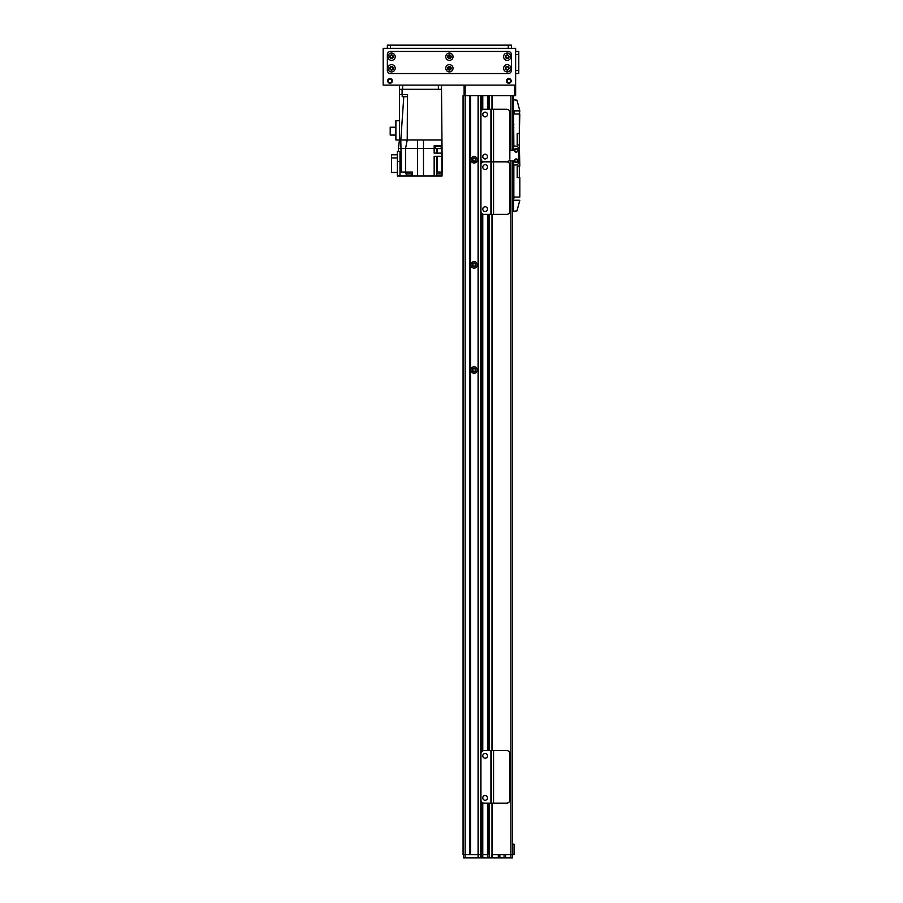 <?xml version="1.0" encoding="UTF-8"?>
<svg xmlns="http://www.w3.org/2000/svg" width="903" height="903" viewBox="0 0 903 903"><rect width="100%" height="100%" fill="white"/><g stroke="black" fill="none" stroke-linecap="round" stroke-linejoin="round"><path stroke-width="1.35" d="M475.396 370.016A1.298 1.298 0 0 1 473.454 371.144A1.298 1.298 0 0 1 473.454 368.898A1.298 1.298 0 0 1 475.396 370.016M475.396 264.884A1.298 1.298 0 0 1 473.454 266.001A1.298 1.298 0 0 1 473.454 263.766A1.298 1.298 0 0 1 475.396 264.884M475.396 159.752A1.298 1.298 0 0 1 473.454 160.869A1.298 1.298 0 0 1 473.454 158.623A1.298 1.298 0 0 1 475.396 159.752M487.507 803.151L487.507 854.701L482.778 854.701L482.778 802.869L482.778 854.701L463.589 854.701L463.589 857.85L465.169 857.85L465.169 854.701L463.07 854.701L463.07 95.616L465.169 95.616L465.169 85.096L514.586 85.096L514.586 95.616L465.169 95.616L465.169 854.701L469.899 854.701L469.899 95.616M514.586 95.616L515.636 95.616L515.636 48.299L383.165 48.299L383.165 85.096L515.636 85.096M464.119 85.096L464.119 95.616M512.475 106.125L513.525 106.125L512.475 106.125L512.475 124.637L512.475 106.125M512.475 96.136L513.638 95.616M513.638 96.136L513.638 99.815M512.475 160.802L512.475 854.701L514.055 854.701L512.475 854.17M512.475 186.447L512.475 844.181L514.055 844.181L512.475 844.181L512.475 186.447L513.841 186.526M512.475 844.711L514.055 844.181M514.055 844.711L514.055 854.17M474.109 263.044A1.84 1.84 0 0 0 472.506 265.809A1.84 1.84 0 0 0 475.7 265.809A1.84 1.84 0 0 0 474.109 263.044M474.109 261.622A3.262 3.262 0 0 1 476.931 266.509A3.262 3.262 0 0 1 471.287 266.509A3.262 3.262 0 0 1 474.109 261.622M474.109 157.912A1.84 1.84 0 0 0 472.506 160.666A1.84 1.84 0 0 0 475.7 160.666A1.84 1.84 0 0 0 474.109 157.912M474.109 156.49A3.262 3.262 0 0 1 476.931 161.377A3.262 3.262 0 0 1 471.287 161.377A3.262 3.262 0 0 1 474.109 156.49M474.109 368.176A1.84 1.84 0 0 0 472.506 370.941A1.84 1.84 0 0 0 475.7 370.941A1.84 1.84 0 0 0 474.109 368.176M474.109 366.765A3.262 3.262 0 0 1 476.931 371.652A3.262 3.262 0 0 1 471.287 371.652A3.262 3.262 0 0 1 474.109 366.765M478.093 95.616L478.093 854.701L470.553 854.701L470.553 95.616M482.439 109.726L482.439 95.616L481.152 95.616L481.152 111.261M482.778 95.616L482.778 109.545L482.778 95.616M482.778 161.535L482.778 162.111L482.778 161.535M482.778 214.101L482.778 750.867L482.778 214.101M487.507 95.616L487.507 109.252M487.507 214.395L487.507 750.585M465.169 857.85L487.631 857.85L487.597 803.151L487.631 857.85L491.819 857.85L491.819 854.701L510.906 854.701L505.646 854.701L505.646 857.85L512.475 857.85L512.475 854.701L510.906 854.701L512.475 854.701L512.475 857.85M489.087 109.252L489.087 95.616L487.846 95.616L487.846 109.252M489.087 854.701L487.846 854.701L489.133 854.701L489.087 803.151M512.475 95.616L512.475 150.282M519.835 110.855L519.315 114.015L519.835 110.855L516.99 100.21L513.525 99.815L513.841 146.083L515.636 146.083L513.841 146.083M514.055 114.015L514.055 110.855L519.315 110.855M514.055 110.855L513.525 114.015M513.841 127.684L512.475 127.684M512.475 183.399L513.841 183.399M509.845 150.282L513.525 150.282L513.525 146.083L515.636 146.083A3.149 3.149 0 0 1 518.785 149.232L518.785 161.851A3.149 3.149 0 0 1 515.636 165.001L513.841 165.001L513.841 197.068L519.835 197.068L519.835 177.62L519.835 197.068M514.868 150.282A1.298 1.298 0 0 0 516.809 151.411A1.298 1.298 0 0 0 516.809 149.164A1.298 1.298 0 0 0 514.868 150.282M514.868 160.802A1.298 1.298 0 0 0 516.809 161.919A1.298 1.298 0 0 0 516.809 159.684A1.298 1.298 0 0 0 514.868 160.802M513.841 114.015L519.315 114.015L519.315 133.463L519.835 114.015M519.315 177.62L517.205 177.62L517.205 166.062L519.835 166.062L519.315 145.033L519.315 177.62L517.205 177.62L517.205 166.062L519.315 166.062M519.315 145.033L517.205 145.033L517.205 133.463L519.315 133.463L519.315 145.033L517.205 145.033L517.205 133.463L519.315 133.463M513.841 197.068L513.525 200.229L514.055 197.068M519.315 200.229L514.055 200.229M513.525 200.229L513.525 211.268L516.99 210.873L519.835 200.229M405.752 94.567L407.434 94.567L407.23 139.988L407.546 94.567L399.453 94.567L399.453 139.988L400.819 139.988L399.453 139.988L398.404 148.397L417.479 148.397L417.479 175.938L423.484 175.938L423.484 148.397L434.151 148.397L434.151 153.126L441.827 153.126L441.827 156.275L434.151 156.275L434.151 175.938L436.567 175.938L436.567 172.044L436.567 175.938L442.041 175.938L442.041 173.94M436.499 156.275L436.499 172.044L442.244 172.044L441.511 89.307L399.453 89.307L399.453 94.567M407.546 94.567L407.23 139.988L417.479 139.988L417.479 148.397L423.484 148.397L423.484 139.988L417.479 139.988L441.511 139.988L441.827 148.397L441.511 139.988L441.725 145.767L434.151 145.767L434.151 148.397M441.827 173.94L441.827 175.938M405.56 172.044L405.56 148.397L407.23 139.988L400.819 139.988L401.338 172.044L412.389 172.044L412.389 175.938L417.479 175.938M441.827 172.044L441.827 156.275M434.151 175.938L423.484 175.938M399.984 175.938L399.984 161.411L397.354 161.411L397.354 175.938L412.389 175.938M398.404 151.343L398.404 148.397M405.978 172.044L405.978 173.94L412.287 173.94L412.287 172.044M406.768 173.94L406.768 175.724L411.497 175.724L411.497 173.94M397.354 161.411L397.354 151.343L399.984 151.343L399.984 161.411M397.354 154.808L391.575 154.808L391.575 157.935L397.354 157.935M391.575 157.935L391.575 172.473L397.354 172.473M399.453 139.988L395.886 139.988L395.886 120.742L399.453 120.742M395.886 135.066L390.209 135.066L390.209 127.233L395.886 127.233M407.242 96.666L403.788 96.666L400.819 139.988M404.239 96.666L402.185 96.666L402.23 94.567M406.271 96.666L407.422 96.666M441.725 145.767L441.827 153.126M435.156 145.767L435.156 146.5L441.353 146.5L441.353 145.767M435.314 146.5L435.314 148.6L441.195 148.6L441.195 146.5M436.567 173.94L442.075 173.94L442.075 172.044M436.567 175.724L441.285 175.724L441.285 173.94M399.453 89.307L399.453 85.096M441.511 89.307L441.511 85.096L441.511 89.307M438.361 85.096L438.361 89.307L402.614 89.307L402.614 85.096M389.475 82.523L390.525 82.523M390.525 79.272L389.475 79.272M388.29 80.898A1.704 1.704 0 0 1 390.852 79.419A1.704 1.704 0 0 1 390.852 82.376A1.704 1.704 0 0 1 388.29 80.898M508.276 82.523L509.326 82.523M509.326 79.272L508.276 79.272M507.091 80.898A1.704 1.704 0 0 1 509.653 79.419A1.704 1.704 0 0 1 509.653 82.376A1.704 1.704 0 0 1 507.091 80.898M511.166 80.898A2.37 2.37 0 0 1 507.621 82.941A2.37 2.37 0 0 1 507.621 78.843A2.37 2.37 0 0 1 511.166 80.898M392.365 80.898A2.37 2.37 0 0 1 388.809 82.941A2.37 2.37 0 0 1 388.809 78.843A2.37 2.37 0 0 1 392.365 80.898M450.687 56.72A1.298 1.298 0 0 1 448.746 57.837A1.298 1.298 0 0 1 448.746 55.591A1.298 1.298 0 0 1 450.687 56.72M392.861 68.278A1.298 1.298 0 0 1 390.931 69.396A1.298 1.298 0 0 1 390.931 67.161A1.298 1.298 0 0 1 392.861 68.278M508.513 68.278A1.298 1.298 0 0 1 506.572 69.396A1.298 1.298 0 0 1 506.572 67.161A1.298 1.298 0 0 1 508.513 68.278M450.687 68.278A1.298 1.298 0 0 1 448.746 69.396A1.298 1.298 0 0 1 448.746 67.161A1.298 1.298 0 0 1 450.687 68.278M508.513 56.72A1.298 1.298 0 0 1 506.572 57.837A1.298 1.298 0 0 1 506.572 55.591A1.298 1.298 0 0 1 508.513 56.72M392.861 56.72A1.298 1.298 0 0 1 390.931 57.837A1.298 1.298 0 0 1 390.931 55.591A1.298 1.298 0 0 1 392.861 56.72M484.087 214.395A3.149 3.149 90 0 1 480.938 211.234L480.938 164.978A3.149 3.149 90 0 1 484.087 161.829A3.149 3.149 90 0 1 480.938 158.668L480.938 112.412A3.149 3.149 90 0 1 484.087 109.252L490.927 109.252L490.927 161.829L484.087 161.829L490.927 161.829L490.927 214.395L484.087 214.395M493.557 109.252L493.557 161.829L506.696 161.829L491.446 161.829L491.446 109.252L506.696 109.252A3.149 3.149 90 0 1 509.845 112.412L509.845 158.668A3.149 3.149 90 0 1 506.696 161.829A3.149 3.149 90 0 1 509.845 164.978L509.845 211.234A3.149 3.149 90 0 1 506.696 214.395L490.927 214.395M485.148 206.764A2.37 2.37 90 0 1 487.191 210.32A2.37 2.37 90 0 1 483.094 210.32A2.37 2.37 90 0 1 485.148 206.764M485.148 164.718A2.37 2.37 90 0 1 487.191 168.263A2.37 2.37 90 0 1 483.094 168.263A2.37 2.37 90 0 1 485.148 164.718M493.557 214.395L493.557 161.829L491.446 161.829L491.446 214.395M516.155 148.442A1.84 1.84 0 0 1 517.746 151.207A1.84 1.84 0 0 1 514.563 151.207A1.84 1.84 0 0 1 516.155 148.442M516.155 158.962A1.84 1.84 0 0 1 517.746 161.716A1.84 1.84 0 0 1 514.563 161.716A1.84 1.84 0 0 1 516.155 158.962M509.021 160.802L513.525 160.802L513.525 165.001L515.636 165.001M485.148 154.199A2.37 2.37 90 0 1 487.191 157.754A2.37 2.37 90 0 1 483.094 157.754A2.37 2.37 90 0 1 485.148 154.199M485.148 112.153A2.37 2.37 90 0 1 487.191 115.697A2.37 2.37 90 0 1 483.094 115.697A2.37 2.37 90 0 1 485.148 112.153M484.087 803.151A3.149 3.149 90 0 1 480.938 800.002L480.938 753.734A3.149 3.149 90 0 1 484.087 750.585L490.927 750.585L490.927 803.151L484.087 803.151M491.446 803.151L491.446 750.585L506.696 750.585A3.149 3.149 90 0 1 509.845 753.734L509.845 800.002A3.149 3.149 90 0 1 506.696 803.151L490.927 803.151M485.148 795.532A2.37 2.37 90 0 1 487.191 799.076A2.37 2.37 90 0 1 483.094 799.076A2.37 2.37 90 0 1 485.148 795.532M485.148 753.474A2.37 2.37 90 0 1 487.191 757.03A2.37 2.37 90 0 1 483.094 757.03A2.37 2.37 90 0 1 485.148 753.474M515.636 73.538L518.785 73.538L518.785 51.46L515.636 51.46M505.432 68.278A1.783 1.783 0 0 0 508.118 69.824A1.783 1.783 0 0 0 508.118 66.732A1.783 1.783 0 0 0 505.432 68.278M503.592 68.278A3.623 3.623 0 0 1 509.032 65.14A3.623 3.623 0 0 1 509.032 71.416A3.623 3.623 0 0 1 503.592 68.278M389.78 68.278A1.783 1.783 0 0 0 392.466 69.824A1.783 1.783 0 0 0 392.466 66.732A1.783 1.783 0 0 0 389.78 68.278M387.94 68.278A3.623 3.623 0 0 1 393.381 65.14A3.623 3.623 0 0 1 393.381 71.416A3.623 3.623 0 0 1 387.94 68.278M447.606 68.278A1.783 1.783 0 0 0 450.292 69.824A1.783 1.783 0 0 0 450.292 66.732A1.783 1.783 0 0 0 447.606 68.278M445.766 68.278A3.623 3.623 0 0 1 451.207 65.14A3.623 3.623 0 0 1 451.207 71.416A3.623 3.623 0 0 1 445.766 68.278M389.78 56.72A1.783 1.783 0 0 0 392.466 58.266A1.783 1.783 0 0 0 392.466 55.162A1.783 1.783 0 0 0 389.78 56.72M387.94 56.72A3.623 3.623 0 0 1 393.381 53.57A3.623 3.623 0 0 1 393.381 59.858A3.623 3.623 0 0 1 387.94 56.72M505.432 56.72A1.783 1.783 0 0 0 508.118 58.266A1.783 1.783 0 0 0 508.118 55.162A1.783 1.783 0 0 0 505.432 56.72M503.592 56.72A3.623 3.623 0 0 1 509.032 53.57A3.623 3.623 0 0 1 509.032 59.858A3.623 3.623 0 0 1 503.592 56.72M447.606 56.72A1.783 1.783 0 0 0 450.292 58.266A1.783 1.783 0 0 0 450.292 55.162A1.783 1.783 0 0 0 447.606 56.72M445.766 56.72A3.623 3.623 0 0 1 451.207 53.57A3.623 3.623 0 0 1 451.207 59.858A3.623 3.623 0 0 1 445.766 56.72M511.425 54.609A3.149 3.149 0 0 0 508.276 51.46L390.525 51.46A3.149 3.149 0 0 0 387.364 54.609L387.364 70.378A3.149 3.149 0 0 0 390.525 73.538L508.276 73.538A3.149 3.149 0 0 0 511.425 70.378L511.425 54.609M387.364 48.299L387.364 45.15L511.425 45.15L511.425 48.299L511.425 45.15M448.102 56.776A1.783 1.783 0 0 1 450.586 57.228M448.136 68.56A1.783 1.783 0 0 1 450.665 68.526M491.819 857.85L505.646 857.85M504.066 857.85L504.066 854.701M499.867 857.85L499.867 854.701M498.287 857.85L498.287 854.701L492.191 854.701L492.191 857.85M489.505 857.85L489.505 854.701L489.133 857.85M487.507 857.85L487.507 854.701L482.778 854.701L482.778 857.85M478.093 857.85L478.093 854.701L482.778 854.701M513.525 105.606L512.475 105.606M469.989 95.616L469.989 854.701M470.328 95.616L470.328 854.701M478.466 95.616L478.466 857.85M480.78 95.616L480.78 857.85M481.152 159.82L481.152 163.827M481.152 212.386L481.152 752.583M481.152 801.153L481.152 857.85M482.439 161.355L482.439 162.292M482.439 213.921L482.439 751.059M482.439 802.688L482.439 857.85M482.665 95.616L482.665 109.602M482.665 161.479L482.665 162.168M482.665 214.045L482.665 750.924M482.665 802.812L482.665 857.85M482.687 95.616L482.687 109.59M482.687 161.49L482.687 162.156M482.687 214.056L482.687 750.912M482.687 802.823L482.687 857.85M487.597 95.616L487.597 109.252L487.631 95.616M487.597 214.395L487.597 750.585L487.631 214.395M487.846 214.395L487.846 750.585M487.846 803.151L487.846 857.85M489.087 214.395L489.087 750.585M489.336 95.616L489.336 109.252M489.336 214.395L489.336 750.585M489.336 803.151L489.336 854.701M491.988 95.616L491.988 109.252M491.988 214.395L491.988 750.585M491.988 803.151L491.988 854.701M492.237 95.616L492.237 109.252M492.237 214.395L492.237 750.585M492.237 803.151L492.237 854.701M510.906 95.616L510.906 150.282M510.906 160.802L510.906 857.85M434.512 175.938L434.512 156.275M437.289 172.044L437.289 156.275M402.083 89.307L402.083 94.567M434.512 145.767L434.512 153.126M436.499 148.6L436.499 153.126M437.289 153.126L437.289 148.6M493.557 750.585L493.557 803.151M518.785 54.609L515.636 54.609M518.785 70.378L515.636 70.378M390.525 48.299L390.525 45.15M508.276 48.299L508.276 45.15M512.475 124.637L513.841 124.558"/></g></svg>
